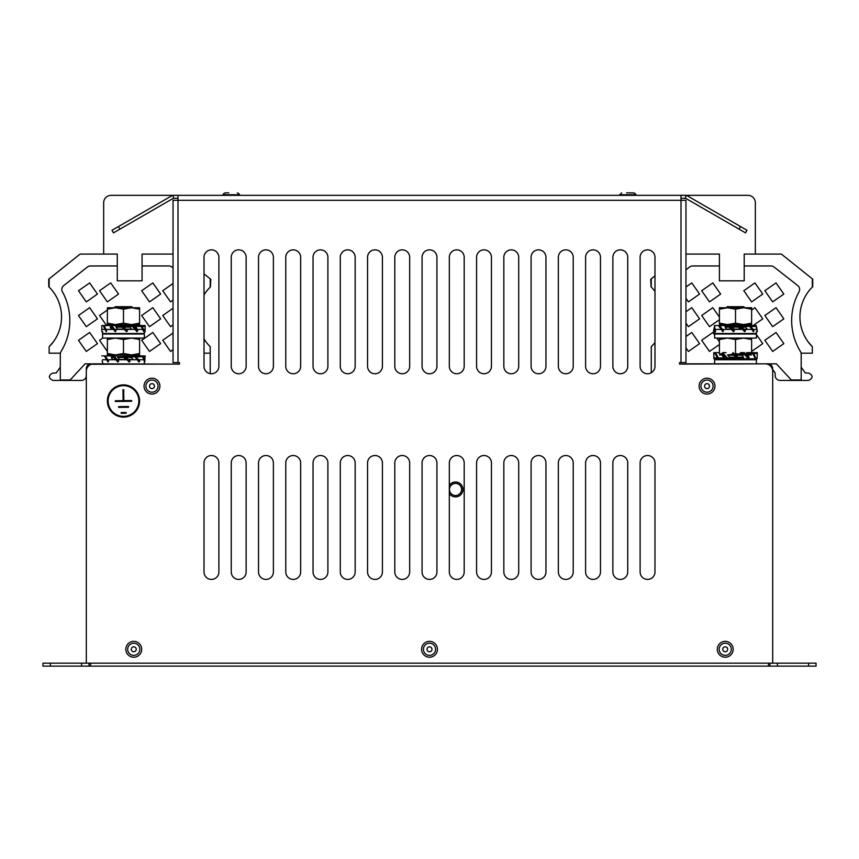 <?xml version="1.0" encoding="UTF-8"?>
<svg xmlns="http://www.w3.org/2000/svg" width="859" height="859" viewBox="0 0 859 859"><rect width="100%" height="100%" fill="white"/><g stroke="black" fill="none" stroke-linecap="round" stroke-linejoin="round"><path stroke-width="1.29" d="M751.625 309.186L743.572 307.747L751.625 307.747L751.625 324.595L719.413 324.595L719.413 323.156L727.466 324.595L735.519 323.156L743.572 324.595L751.625 323.156M719.413 309.186L719.413 307.747L743.572 307.747L735.519 309.186L727.466 307.747L719.413 309.186L719.413 323.156M735.519 309.186L735.519 323.156M751.625 338.081L751.625 339.52L743.572 338.081L735.519 339.52L727.466 338.081L719.413 339.52L719.413 353.5L722.666 354.391M751.625 354.939L746.385 354.939M735.519 339.52L735.519 353.5L743.572 354.939L735.54 354.939M733.79 354.939L727.466 354.939L733.071 354.209M723.138 354.939L719.413 354.939M751.625 339.52L751.625 352.641M746.246 354.767L751.539 353.521M719.413 339.52L719.413 338.081M123.481 353.5L131.534 354.939L115.428 354.939L123.481 353.5L123.481 339.52L115.428 338.081L107.375 339.52L107.375 338.081M107.375 353.5L115.428 354.939L107.375 354.939L107.375 339.52M139.588 338.081L139.588 339.52L131.534 338.081L123.481 339.52M139.588 353.5L139.588 354.939L131.534 354.939L139.588 353.5L139.588 339.52M128.442 307.747L131.534 307.747L123.481 309.186L123.481 323.156L131.534 324.595L107.375 324.595L107.375 323.156L115.428 324.595L123.481 323.156M139.588 324.595L131.534 324.595L139.588 323.156L139.588 324.595M123.481 309.186L115.428 307.747L107.375 309.186L107.375 323.156M107.375 309.186L107.375 307.747L139.588 307.747L139.588 323.156M139.588 309.186L131.534 307.747M108.202 404.847L108.202 402.635L108.202 404.847M108.857 405.727L108.202 405.727M110.661 409.475L109.78 409.475L110.682 409.496M86.308 658.112L86.308 636.498M91.269 364.259L179.477 364.087L179.477 362.595L173.035 362.595L173.035 200.297L177.996 200.297L177.996 195.337L174.388 195.337A6.936 6.936 0 0 0 170.92 196.271L118.435 226.572L119.927 229.138L172.401 198.848A3.962 3.962 0 0 1 174.388 198.311M808.62 663.169L816.05 663.169L816.05 666.133L808.62 666.133L808.62 663.169L777.395 663.169L777.395 666.133L808.62 666.133M777.395 666.133L769.965 666.133L769.965 663.169M768.472 663.169L768.472 666.133L769.965 666.133M768.472 666.133L90.528 666.133L90.528 663.169M89.035 663.169L89.035 666.133L90.528 666.133M89.035 666.133L81.605 666.133L81.605 663.169L50.38 663.169L50.38 666.133L81.605 666.133M50.38 666.133L42.95 666.133L42.95 663.169L50.38 663.169M103.66 254.071L103.66 202.778A7.43 7.43 0 0 1 111.09 195.337L747.91 195.337A7.43 7.43 0 0 1 755.34 202.778L755.34 254.071M89.035 365.515L89.035 364.366A4.961 4.961 0 0 0 86.308 368.79L86.308 661.183M81.605 663.169L86.308 663.169L86.308 371.271A7.43 7.43 0 0 1 93.749 363.84L174.506 364.087M683.979 195.337L681.004 195.337L681.004 200.297L685.965 200.297L685.965 362.595L679.523 362.595L679.523 364.087L765.251 363.84A7.43 7.43 0 0 1 772.692 371.271L772.692 663.169L777.395 663.169M772.692 661.183L772.692 368.79A4.961 4.961 0 0 0 769.965 364.366L769.965 365.515M49.146 278.842L49.146 287.11A42.037 42.037 0 0 0 48.738 286.713L48.738 279.164L80.123 254.071L117.286 254.071L117.286 265.957L90.496 265.957A4.961 4.961 0 0 0 87.446 267.009L63.738 285.564A4.961 4.961 0 0 0 62.449 291.867A59.239 59.239 0 0 1 61.032 351.524A4.961 4.961 0 0 0 60.291 354.123L60.291 379.946L70.202 379.946L85.073 363.84L91.269 363.84A4.961 4.961 0 0 0 90.528 363.894L90.528 364.57M768.472 364.57L768.472 363.894A4.961 4.961 0 0 0 767.731 363.84L767.731 364.259M685.965 363.84L776.407 363.84L791.268 379.946L801.179 379.946L801.179 354.123A4.961 4.961 0 0 0 800.448 351.524A59.239 59.239 0 0 1 799.02 291.867A4.961 4.961 0 0 0 797.743 285.564L774.034 267.009A4.961 4.961 0 0 0 770.974 265.957L744.195 265.957L744.195 280.829L719.413 280.829L719.413 254.071L685.965 254.071M139.588 401.003L138.847 401.003A15.365 15.365 0 0 1 123.481 416.368A15.365 15.365 0 0 1 108.116 401.003L107.375 401.003A16.106 16.106 0 0 0 123.481 417.109A16.106 16.106 0 0 0 139.588 401.003A16.106 16.106 0 0 0 123.481 384.896A16.106 16.106 0 0 0 107.375 401.003M816.05 666.133L816.05 663.169M769.965 364.366A4.961 4.961 0 0 0 768.472 363.894M90.528 363.894A4.961 4.961 0 0 0 89.035 364.366M108.116 401.003A15.365 15.365 0 0 1 123.481 385.637A15.365 15.365 0 0 1 138.847 401.003M126.123 413.233L126.112 412.492L121.162 412.556L121.173 413.308L126.123 413.233M128.528 407.252L118.617 407.391L118.606 406.651L128.517 406.511L128.528 407.252M123.846 400.627L123.696 389.728L122.955 389.739L123.105 400.638L115.299 400.745L115.31 401.486L131.663 401.26L131.652 400.519L123.846 400.627M238.705 455.517A7.43 7.43 0 0 1 246.136 462.947L246.136 571.976A7.43 7.43 0 0 1 238.705 579.417A7.43 7.43 0 0 1 231.264 571.976L231.264 462.947A7.43 7.43 0 0 1 238.705 455.517M654.987 366.31L654.987 257.292A7.43 7.43 0 0 0 647.557 249.851A7.43 7.43 0 0 0 640.116 257.292L640.116 366.31A7.43 7.43 0 0 0 647.557 373.751A7.43 7.43 0 0 0 654.987 366.31M627.736 366.31L627.736 257.292A7.43 7.43 0 0 0 620.295 249.851A7.43 7.43 0 0 0 612.864 257.292L612.864 366.31A7.43 7.43 0 0 0 620.295 373.751A7.43 7.43 0 0 0 627.736 366.31M600.473 366.31L600.473 257.292A7.43 7.43 0 0 0 593.043 249.851A7.43 7.43 0 0 0 585.602 257.292L585.602 366.31A7.43 7.43 0 0 0 593.043 373.751A7.43 7.43 0 0 0 600.473 366.31M573.221 366.31L573.221 257.292A7.43 7.43 0 0 0 565.78 249.851A7.43 7.43 0 0 0 558.35 257.292L558.35 366.31A7.43 7.43 0 0 0 565.78 373.751A7.43 7.43 0 0 0 573.221 366.31M545.959 366.31L545.959 257.292A7.43 7.43 0 0 0 538.529 249.851A7.43 7.43 0 0 0 531.098 257.292L531.098 366.31A7.43 7.43 0 0 0 538.529 373.751A7.43 7.43 0 0 0 545.959 366.31M518.707 366.31L518.707 257.292A7.43 7.43 0 0 0 511.266 249.851A7.43 7.43 0 0 0 503.836 257.292L503.836 366.31A7.43 7.43 0 0 0 511.266 373.751A7.43 7.43 0 0 0 518.707 366.31M491.445 366.31L491.445 257.292A7.43 7.43 0 0 0 484.014 249.851A7.43 7.43 0 0 0 476.584 257.292L476.584 366.31A7.43 7.43 0 0 0 484.014 373.751A7.43 7.43 0 0 0 491.445 366.31M464.193 366.31L464.193 257.292A7.43 7.43 0 0 0 456.752 249.851A7.43 7.43 0 0 0 449.321 257.292L449.321 366.31A7.43 7.43 0 0 0 456.752 373.751A7.43 7.43 0 0 0 464.193 366.31M436.93 366.31L436.93 257.292A7.43 7.43 0 0 0 429.5 249.851A7.43 7.43 0 0 0 422.07 257.292L422.07 366.31A7.43 7.43 0 0 0 429.5 373.751A7.43 7.43 0 0 0 436.93 366.31M409.679 366.31L409.679 257.292A7.43 7.43 0 0 0 402.248 249.851A7.43 7.43 0 0 0 394.807 257.292L394.807 366.31A7.43 7.43 0 0 0 402.248 373.751A7.43 7.43 0 0 0 409.679 366.31M382.416 366.31L382.416 257.292A7.43 7.43 0 0 0 374.986 249.851A7.43 7.43 0 0 0 367.555 257.292L367.555 366.31A7.43 7.43 0 0 0 374.986 373.751A7.43 7.43 0 0 0 382.416 366.31M355.164 366.31L355.164 257.292A7.43 7.43 0 0 0 347.734 249.851A7.43 7.43 0 0 0 340.293 257.292L340.293 366.31A7.43 7.43 0 0 0 347.734 373.751A7.43 7.43 0 0 0 355.164 366.31M327.902 366.31L327.902 257.292A7.43 7.43 0 0 0 320.471 249.851A7.43 7.43 0 0 0 313.041 257.292L313.041 366.31A7.43 7.43 0 0 0 320.471 373.751A7.43 7.43 0 0 0 327.902 366.31M300.65 366.31L300.65 257.292A7.43 7.43 0 0 0 293.22 249.851A7.43 7.43 0 0 0 285.779 257.292L285.779 366.31A7.43 7.43 0 0 0 293.22 373.751A7.43 7.43 0 0 0 300.65 366.31M273.398 366.31L273.398 257.292A7.43 7.43 0 0 0 265.957 249.851A7.43 7.43 0 0 0 258.527 257.292L258.527 366.31A7.43 7.43 0 0 0 265.957 373.751A7.43 7.43 0 0 0 273.398 366.31M246.136 366.31L246.136 257.292A7.43 7.43 0 0 0 238.705 249.851A7.43 7.43 0 0 0 231.264 257.292L231.264 366.31A7.43 7.43 0 0 0 238.705 373.751A7.43 7.43 0 0 0 246.136 366.31M218.884 366.31L218.884 257.292A7.43 7.43 0 0 0 211.443 249.851A7.43 7.43 0 0 0 204.012 257.292L204.012 366.31A7.43 7.43 0 0 0 211.443 373.751A7.43 7.43 0 0 0 218.884 366.31M654.987 571.976L654.987 462.947A7.43 7.43 0 0 0 647.557 455.517A7.43 7.43 0 0 0 640.116 462.947L640.116 571.976A7.43 7.43 0 0 0 647.557 579.417A7.43 7.43 0 0 0 654.987 571.976M627.736 571.976L627.736 462.947A7.43 7.43 0 0 0 620.295 455.517A7.43 7.43 0 0 0 612.864 462.947L612.864 571.976A7.43 7.43 0 0 0 620.295 579.417A7.43 7.43 0 0 0 627.736 571.976M600.473 571.976L600.473 462.947A7.43 7.43 0 0 0 593.043 455.517A7.43 7.43 0 0 0 585.602 462.947L585.602 571.976A7.43 7.43 0 0 0 593.043 579.417A7.43 7.43 0 0 0 600.473 571.976M573.221 571.976L573.221 462.947A7.43 7.43 0 0 0 565.78 455.517A7.43 7.43 0 0 0 558.35 462.947L558.35 571.976A7.43 7.43 0 0 0 565.78 579.417A7.43 7.43 0 0 0 573.221 571.976M545.959 571.976L545.959 462.947A7.43 7.43 0 0 0 538.529 455.517A7.43 7.43 0 0 0 531.098 462.947L531.098 571.976A7.43 7.43 0 0 0 538.529 579.417A7.43 7.43 0 0 0 545.959 571.976M518.707 571.976L518.707 462.947A7.43 7.43 0 0 0 511.266 455.517A7.43 7.43 0 0 0 503.836 462.947L503.836 571.976A7.43 7.43 0 0 0 511.266 579.417A7.43 7.43 0 0 0 518.707 571.976M491.445 571.976L491.445 462.947A7.43 7.43 0 0 0 484.014 455.517A7.43 7.43 0 0 0 476.584 462.947L476.584 571.976A7.43 7.43 0 0 0 484.014 579.417A7.43 7.43 0 0 0 491.445 571.976M464.193 571.976L464.193 462.947A7.43 7.43 0 0 0 456.752 455.517A7.43 7.43 0 0 0 449.321 462.947L449.321 571.976A7.43 7.43 0 0 0 456.752 579.417A7.43 7.43 0 0 0 464.193 571.976M436.93 571.976L436.93 462.947A7.43 7.43 0 0 0 429.5 455.517A7.43 7.43 0 0 0 422.07 462.947L422.07 571.976A7.43 7.43 0 0 0 429.5 579.417A7.43 7.43 0 0 0 436.93 571.976M409.679 571.976L409.679 462.947A7.43 7.43 0 0 0 402.248 455.517A7.43 7.43 0 0 0 394.807 462.947L394.807 571.976A7.43 7.43 0 0 0 402.248 579.417A7.43 7.43 0 0 0 409.679 571.976M382.416 571.976L382.416 462.947A7.43 7.43 0 0 0 374.986 455.517A7.43 7.43 0 0 0 367.555 462.947L367.555 571.976A7.43 7.43 0 0 0 374.986 579.417A7.43 7.43 0 0 0 382.416 571.976M355.164 571.976L355.164 462.947A7.43 7.43 0 0 0 347.734 455.517A7.43 7.43 0 0 0 340.293 462.947L340.293 571.976A7.43 7.43 0 0 0 347.734 579.417A7.43 7.43 0 0 0 355.164 571.976M327.902 571.976L327.902 462.947A7.43 7.43 0 0 0 320.471 455.517A7.43 7.43 0 0 0 313.041 462.947L313.041 571.976A7.43 7.43 0 0 0 320.471 579.417A7.43 7.43 0 0 0 327.902 571.976M300.65 571.976L300.65 462.947A7.43 7.43 0 0 0 293.22 455.517A7.43 7.43 0 0 0 285.779 462.947L285.779 571.976A7.43 7.43 0 0 0 293.22 579.417A7.43 7.43 0 0 0 300.65 571.976M273.398 571.976L273.398 462.947A7.43 7.43 0 0 0 265.957 455.517A7.43 7.43 0 0 0 258.527 462.947L258.527 571.976A7.43 7.43 0 0 0 265.957 579.417A7.43 7.43 0 0 0 273.398 571.976M204.012 462.947L204.012 571.976A7.43 7.43 0 0 0 211.443 579.417A7.43 7.43 0 0 0 218.884 571.976L218.884 462.947A7.43 7.43 0 0 0 211.443 455.517A7.43 7.43 0 0 0 204.012 462.947M772.692 663.169L86.308 663.169M681.004 198.311L685.675 198.311L685.675 195.422A6.936 6.936 0 0 0 684.612 195.337M173.325 195.422L173.325 198.311L177.996 198.311M688.628 196.582L688.08 196.271A6.936 6.936 0 0 0 685.675 195.422M686.599 198.848A3.962 3.962 0 0 0 684.612 198.311A3.962 3.962 0 0 1 686.599 198.848L739.073 229.138L740.565 226.572L688.08 196.271M172.53 195.337L170.372 196.582M119.927 229.138L113.485 232.864L112.003 230.287L118.435 226.572M740.565 226.572L746.997 230.287L745.515 232.864L739.073 229.138M449.321 485.367A7.43 7.43 0 0 1 462.947 489.469A7.43 7.43 0 0 1 449.321 493.571A7.43 7.43 0 0 0 462.947 489.469A7.43 7.43 0 0 0 449.321 485.356M461.573 489.469A6.056 6.056 0 0 0 455.517 483.402A6.056 6.056 0 0 0 449.461 489.469A6.056 6.056 0 0 0 455.517 495.525A6.056 6.056 0 0 0 461.573 489.469M726.263 307.747L727.315 306.695L743.722 306.695L744.774 307.747M726.875 324.595L725.608 325.486L745.429 325.561M744.162 324.595L745.429 325.486M725.608 325.486L728.786 326.023M727.197 327.139L725.608 326.023M743.84 327.139L744.517 326.656M726.725 333.496L726.016 334.001M744.313 333.496L745.021 334.001M730.644 357.741L736.324 357.741M738.343 357.741L743.325 357.741M725.608 357.741L726.102 358.278M744.71 358.783L743.722 359.47L727.315 359.47L725.608 358.278M730.461 358.278L736.861 358.278M738.139 358.278L743.787 358.278M731.396 326.023L737.902 326.023M740.898 326.023L744.656 326.023M114.226 307.747L115.278 306.695L131.685 306.695L132.737 307.747M114.838 324.595L113.571 325.486L133.392 325.808M115.611 326.023L121.71 326.023M122.622 326.023L129.075 326.023M113.571 354.939L133.392 355.347L132.597 355.905M117.318 356.539L123.309 356.539M125.5 356.539L130.514 356.539M120.024 359.47L125.747 359.47M128.41 359.47L132.071 359.749M108.749 405.362L108.202 405.362M110.628 409.421L109.748 409.421M772.692 657.092L772.692 637.518M427.922 651.197A2.48 2.48 0 0 0 431.411 650.864A2.48 2.48 0 0 0 431.078 647.375A2.48 2.48 0 0 0 427.589 647.718A2.48 2.48 0 0 0 427.922 651.197M434.536 643.166A7.924 7.924 0 0 0 423.38 644.25A7.924 7.924 0 0 0 424.464 655.417A7.924 7.924 0 0 0 435.62 654.322A7.924 7.924 0 0 0 434.536 643.166M707.429 388.579A2.48 2.48 0 0 0 709.47 385.723A2.48 2.48 0 0 0 706.613 383.694A2.48 2.48 0 0 0 704.584 386.55A2.48 2.48 0 0 0 707.429 388.579M705.711 378.314A7.924 7.924 0 0 0 699.205 387.452A7.924 7.924 0 0 0 708.342 393.959A7.924 7.924 0 0 0 714.838 384.821A7.924 7.924 0 0 0 705.711 378.314M724.534 651.659A2.48 2.48 0 0 0 727.616 649.995A2.48 2.48 0 0 0 725.941 646.913A2.48 2.48 0 0 0 722.859 648.588A2.48 2.48 0 0 0 724.534 651.659M727.487 641.684A7.924 7.924 0 0 0 717.63 647.031A7.924 7.924 0 0 0 722.977 656.888A7.924 7.924 0 0 0 732.834 651.541A7.924 7.924 0 0 0 727.487 641.684M626.565 192.867L633.802 192.867L626.565 192.867M225.198 192.867C223.533 193.576 222.91 194.198 223.34 194.725L223.963 195.337L223.34 194.725L239.199 194.725L223.34 194.725C222.717 194.488 223.34 193.866 225.198 192.867L228.795 192.867M134.895 651.487A2.48 2.48 0 0 0 135.969 648.158A2.48 2.48 0 0 0 132.63 647.085A2.48 2.48 0 0 0 131.567 650.424A2.48 2.48 0 0 0 134.895 651.487M130.138 642.242A7.924 7.924 0 0 0 126.713 652.915A7.924 7.924 0 0 0 137.397 656.34A7.924 7.924 0 0 0 140.812 645.657A7.924 7.924 0 0 0 130.138 642.242M149.724 387.162A2.48 2.48 0 0 0 152.999 388.397A2.48 2.48 0 0 0 154.233 385.111A2.48 2.48 0 0 0 150.959 383.876A2.48 2.48 0 0 0 149.724 387.162M159.194 382.856A7.924 7.924 0 0 0 148.704 378.916A7.924 7.924 0 0 0 144.752 389.417A7.924 7.924 0 0 0 155.254 393.358A7.924 7.924 0 0 0 159.194 382.856M654.987 342.494A42.037 42.037 0 0 1 651.272 346.725L651.272 372.752M801.093 353.178L812.335 353.178L812.335 346.725L807.975 341.624A42.037 42.037 0 0 1 805.033 296.87M812.335 346.725A42.037 42.037 0 0 1 812.732 286.713L812.732 279.164L781.357 254.071L744.195 254.071L744.195 265.957M651.272 287.11A42.037 42.037 0 0 0 651.068 286.917L650.703 279.304L651.272 278.842L651.272 287.11A42.037 42.037 0 0 1 654.987 291.341M772.692 369.467L775.162 372.999L772.692 369.467L775.162 372.999L775.162 375.48A4.961 4.961 0 0 0 780.122 380.44L807.374 380.44A4.961 4.961 0 0 0 812.174 376.725A4.961 4.961 0 0 0 807.374 372.999L805.28 372.999L801.179 367.158L805.28 372.999L807.374 372.999L805.28 372.999M807.374 380.44L797.152 380.44M654.987 275.868L651.272 278.842M812.335 287.11L812.335 278.842M775.162 372.999L775.162 375.48L775.162 372.999M64.328 380.44L81.358 380.44A4.961 4.961 0 0 0 86.308 375.48M56.2 372.999L54.096 372.999L56.2 372.999L60.291 367.158L56.2 372.999L54.096 372.999A4.961 4.961 0 0 0 49.307 376.725A4.961 4.961 0 0 0 54.096 380.44L81.358 380.44L54.096 380.44M173.035 254.071L142.068 254.071L142.068 280.829L117.286 280.829L117.286 265.957M210.208 278.842L210.777 279.304L210.412 286.917A42.037 42.037 0 0 0 210.208 287.11L210.208 278.842L204.012 273.892M210.208 373.644L210.208 346.725A42.037 42.037 0 0 1 204.012 338.886M49.146 287.11A42.037 42.037 0 0 1 49.146 346.725L49.146 353.178L60.388 353.178M204.012 294.948A42.037 42.037 0 0 1 210.208 287.11M49.146 346.725L53.505 341.624M204.012 353.178L210.208 353.178M173.035 267.901L171.907 267.009A4.961 4.961 0 0 0 168.847 265.957L142.068 265.957M160.654 343.632L152.838 332.465L141.671 340.282L149.487 351.449L160.654 343.632M107.364 351.449L99.547 340.282L102.683 338.081M109.233 333.496L108.524 334.001M97.464 343.632L89.647 332.465L78.48 340.282L86.297 351.449L97.464 343.632M160.654 318.85L152.838 307.683L141.671 315.5L149.487 326.667L160.654 318.85M108.932 325.561L110.317 324.595M107.375 310.024L99.547 315.5L106.591 325.561M97.464 318.85L89.647 307.683L78.48 315.5L86.297 326.667L97.464 318.85M160.654 294.068L152.838 282.912L141.671 290.729L149.487 301.885L160.654 294.068M118.521 294.068L110.704 282.912L99.547 290.729L107.364 301.885L118.521 294.068M97.464 294.068L89.647 282.912L78.48 290.729L86.297 301.885L97.464 294.068M173.035 283.502L162.727 290.729L170.544 301.885L173.035 300.145M173.035 308.284L162.727 315.5L170.544 326.667L173.035 324.927M173.035 333.067L162.727 340.282L170.544 351.449L173.035 349.699M719.413 265.957L692.622 265.957A4.961 4.961 0 0 0 689.573 267.009L685.965 269.833M751.625 351.438L762.771 343.632L756.392 334.516M753.483 333.496L752.774 334.001M719.413 341.861L716.771 338.081M714.645 335.053L712.83 332.465L701.674 340.282L709.491 351.449L719.413 344.502M685.965 347.927L688.424 351.449L699.591 343.632L691.774 332.465L685.965 336.535M753.182 325.561L762.771 318.85L754.954 307.683L751.625 310.024M750.165 324.595L750.841 325.561M719.413 317.078L712.83 307.683L701.674 315.5L709.491 326.667L719.413 319.72M685.965 323.145L688.424 326.667L699.591 318.85L691.774 307.683L685.965 311.753M762.771 294.068L754.954 282.912L743.797 290.729L751.614 301.885L762.771 294.068M720.647 294.068L712.83 282.912L701.674 290.729L709.491 301.885L720.647 294.068M685.965 298.374L688.424 301.885L699.591 294.068L691.774 282.912L685.965 286.981M776.021 282.912L764.854 290.729L772.671 301.885L783.837 294.068L776.021 282.912M776.021 307.683L764.854 315.5L772.671 326.667L783.837 318.85L776.021 307.683M776.021 332.465L764.854 340.282L772.671 351.449L783.837 343.632L776.021 332.465M143.754 359.749L138.578 359.749M137.182 359.749L128.678 359.749M126.939 359.749L117.382 359.749M115.761 359.749L107.719 359.749M106.656 359.749L102.608 359.749M756.392 363.84L756.392 359.749L714.645 359.749L714.645 363.84M102.608 331.703L102.608 333.496L144.355 333.496L144.355 329.416L143.528 329.416M142.648 329.416L136.517 329.416M134.992 329.416L126.015 329.416M124.265 329.416L114.838 329.416M113.313 329.416L105.968 329.416M105.099 329.416L102.608 329.416M756.392 334.001L714.645 334.001L714.645 338.081L756.392 338.081L756.392 334.001M731.267 329.416L722.473 329.416M721.195 329.416L715.472 329.416M714.967 329.416L714.645 333.496L756.392 333.496L756.392 331.703M756.392 329.416L753.021 329.416M751.818 329.416L744.152 329.416M742.466 329.416L732.974 329.416M144.355 334.001L102.608 334.001L102.608 338.081L144.355 338.081L144.355 334.001M137.526 358.428L136.764 357.473M128.388 359.459L133.209 359.459L131.588 357.473L126.423 357.473M119.584 359.459L125.876 359.459L123.9 357.473L117.694 357.473L119.584 359.459M113.667 357.473L111.283 357.473L112.615 359.459L115.493 359.459M135.582 355.991L142.948 355.905L142.605 356.775L144.645 362.036L144.988 361.156L142.948 355.905L145.16 355.905L144.784 360.64M118.177 357.473L116.727 355.905L111.38 355.991M102.178 360.64L102.35 362.036M112.271 357.473L111.326 355.905L101.802 355.905M105.399 355.905L104.873 356.775L108.041 362.036L108.567 361.156L105.399 355.905M113.839 355.905L113.034 356.775L117.876 362.036L118.682 361.156L113.839 355.905M124.856 355.905L123.073 356.775L123.986 356.775L129.204 362.036L130.074 361.156L124.856 355.905L123.986 356.775M123.76 357.473L123.073 356.775M135.518 355.905L131.03 355.905L130.332 356.775L134.82 356.775L139.008 362.036L139.706 361.156L135.518 355.905L134.82 356.775M130.89 357.473L130.332 356.775M136.216 356.775L142.605 356.775M143.281 356.775L145.268 356.775M723.396 355.229L722.151 355.229L723.257 357.204L725.157 357.204M733.844 355.229L727.852 355.229L729.635 357.204L735.83 357.204L733.844 355.229M737.817 357.204L743.529 357.204L741.768 355.229L735.83 355.229M748.307 357.204L749.091 357.204L748.017 355.229L746.632 355.229M725.608 357.902L718.317 357.902L715.526 352.641L719.413 352.641M726.327 358.783L717.856 358.783L718.317 357.902M742.874 357.204L744.205 358.783L757.133 358.783L757.294 352.641L746.675 352.641M757.327 353.521L753.654 353.521M752.838 353.521L755.297 358.783L755.705 357.902L753.246 352.641L752.838 353.521L746.267 353.521M744.452 352.641L743.711 353.521L748.157 358.783L748.898 357.902L744.452 352.641L740.501 352.641M743.711 353.521L739.749 353.521M735.787 357.204L737.355 358.783L738.504 357.902L732.985 352.641M737.634 358.783L732.383 353.521L733.253 352.641M727.315 357.902L726.542 358.783L730.021 358.783L730.794 357.902L727.315 357.902L722.666 352.641L726.145 352.641M726.542 358.783L721.893 353.521L722.666 352.641M730.182 357.204L730.794 357.902M724.148 358.783L724.244 357.204M713.936 357.902L713.904 358.783L717.856 358.783L715.064 353.521L715.526 352.641L713.743 352.641L713.936 357.902L717.383 357.902M713.904 358.783L713.743 352.641M743.873 329.115L747.105 329.115L745.698 327.139L741.972 327.139M734.155 329.115L740.415 329.115L738.493 327.139L732.19 327.139L734.155 329.115M729.055 327.139L725.071 327.139L726.628 329.115L730.977 329.115M725.608 325.561L714.366 325.561L715.622 331.703L714.366 325.561M714.344 327.236L713.518 330.822L713.711 331.703L714.645 331.703M713.518 330.822L714.645 330.822M719.67 325.561L719.037 326.441L722.859 331.703L723.493 330.822L719.67 325.561M725.919 327.139L724.781 325.561M729.227 325.561L728.378 326.441L733.489 331.703L734.338 330.822L729.227 325.561L730.945 325.561L732.469 327.139M740.469 325.561L738.343 325.561L737.494 326.441L739.631 326.441L744.667 331.703L745.505 330.822L740.469 325.561L739.631 326.441M738.16 327.139L737.494 326.441M750.981 326.441L756.103 326.441L756.307 325.561L744.978 325.561L744.377 326.441L749.778 326.441L753.386 331.703L753.987 330.822L750.379 325.561L749.778 326.441M744.85 327.139L744.377 326.441M756.103 326.441L757.327 331.703L756.693 327.236M136.259 329.115L137.129 329.115L136.087 327.139L134.541 327.139M125.725 329.115L131.642 329.115L129.892 327.139L123.739 327.139M121.989 327.139L115.965 327.139L117.758 329.115L123.964 329.115M111.348 327.139L110.199 327.139L111.326 329.115L113.066 329.115M110.854 326.313L110.489 325.561L104.046 325.561L103.606 326.441L106.237 331.703L106.677 330.822L104.046 325.561L101.802 325.561L101.802 331.703M116.577 327.139L115.224 325.561L111.498 325.561L110.747 326.441L115.299 331.703L116.051 330.822L111.498 325.561L110.489 325.561M122.171 325.561L121.291 326.441L126.552 331.703L127.422 330.822L122.171 325.561M133.188 325.561L129.462 325.561L128.71 326.441L132.426 326.441L136.978 331.703L137.741 330.822L133.188 325.561L132.426 326.441M129.312 327.139L128.71 326.441M133.392 325.561L135.164 325.561L134.723 326.441L141.166 326.441L143.786 331.703L144.226 330.822L141.606 325.561L141.166 326.441M135.164 325.561L145.16 325.561L145.16 331.703L144.355 331.703M135.078 327.139L133.94 326.441M142.036 326.441L145.16 326.441M153.546 388.053A2.48 2.48 0 0 0 153.89 384.564A2.48 2.48 0 0 0 150.4 384.22A2.48 2.48 0 0 0 150.057 387.71A2.48 2.48 0 0 0 153.546 388.053M146.943 380.011A7.924 7.924 0 0 0 145.847 391.167A7.924 7.924 0 0 0 157.004 392.262A7.924 7.924 0 0 0 158.11 381.106A7.924 7.924 0 0 0 146.943 380.011M708.632 388.021A2.48 2.48 0 0 0 708.911 384.531A2.48 2.48 0 0 0 705.411 384.252A2.48 2.48 0 0 0 705.142 387.753A2.48 2.48 0 0 0 708.632 388.021M701.867 380.108A7.924 7.924 0 0 0 700.998 391.296A7.924 7.924 0 0 0 712.175 392.166A7.924 7.924 0 0 0 713.045 380.977A7.924 7.924 0 0 0 701.867 380.108M722.881 648.524A2.48 2.48 0 0 0 724.47 651.648A2.48 2.48 0 0 0 727.594 650.059A2.48 2.48 0 0 0 726.005 646.934A2.48 2.48 0 0 0 722.881 648.524M732.77 651.745A7.924 7.924 0 0 0 727.691 641.748A7.924 7.924 0 0 0 717.694 646.827A7.924 7.924 0 0 0 722.773 656.824A7.924 7.924 0 0 0 732.77 651.745M131.481 650.242A2.48 2.48 0 0 0 134.713 651.573A2.48 2.48 0 0 0 136.055 648.341A2.48 2.48 0 0 0 132.812 646.999A2.48 2.48 0 0 0 131.481 650.242M141.091 646.247A7.924 7.924 0 0 0 130.729 641.963A7.924 7.924 0 0 0 126.445 652.325A7.924 7.924 0 0 0 136.806 656.609A7.924 7.924 0 0 0 141.091 646.247M431.111 651.176A2.48 2.48 0 0 0 431.379 647.675A2.48 2.48 0 0 0 427.889 647.407A2.48 2.48 0 0 0 427.621 650.897A2.48 2.48 0 0 0 431.111 651.176M424.346 643.262A7.924 7.924 0 0 0 423.476 654.44A7.924 7.924 0 0 0 434.654 655.31A7.924 7.924 0 0 0 435.524 644.132A7.924 7.924 0 0 0 424.346 643.262M681.004 362.595L681.004 200.297L177.996 200.297L177.996 362.595M433.355 644.604A6.067 6.067 0 0 0 424.808 645.431A6.067 6.067 0 0 0 425.645 653.978A6.067 6.067 0 0 0 434.192 653.141A6.067 6.067 0 0 0 433.355 644.604M706.012 380.15A6.067 6.067 0 0 0 701.041 387.141A6.067 6.067 0 0 0 708.031 392.123A6.067 6.067 0 0 0 713.013 385.133A6.067 6.067 0 0 0 706.012 380.15M726.961 643.466A6.067 6.067 0 0 0 719.413 647.557A6.067 6.067 0 0 0 723.514 655.106A6.067 6.067 0 0 0 731.052 651.015A6.067 6.067 0 0 0 726.961 643.466M619.801 194.725L635.66 194.725L633.802 192.867C635.617 193.823 636.229 194.435 635.66 194.725L635.037 195.337L635.66 194.725L619.801 194.725L620.423 195.337L619.801 194.725L621.658 192.867L619.801 194.725M130.987 643.896A6.067 6.067 0 0 0 128.367 652.067A6.067 6.067 0 0 0 136.538 654.687A6.067 6.067 0 0 0 139.158 646.505A6.067 6.067 0 0 0 130.987 643.896M157.508 383.629A6.067 6.067 0 0 0 149.466 380.612A6.067 6.067 0 0 0 146.449 388.644A6.067 6.067 0 0 0 154.48 391.661A6.067 6.067 0 0 0 157.508 383.629M148.124 381.45A6.067 6.067 0 0 0 147.286 389.986A6.067 6.067 0 0 0 155.833 390.834A6.067 6.067 0 0 0 156.671 382.287A6.067 6.067 0 0 0 148.124 381.45M703.081 381.525A6.067 6.067 0 0 0 702.415 390.083A6.067 6.067 0 0 0 710.973 390.748A6.067 6.067 0 0 0 711.639 382.191A6.067 6.067 0 0 0 703.081 381.525M731.009 651.176A6.067 6.067 0 0 0 727.122 643.52A6.067 6.067 0 0 0 719.466 647.407A6.067 6.067 0 0 0 723.353 655.063A6.067 6.067 0 0 0 731.009 651.176M139.373 646.967A6.067 6.067 0 0 0 131.438 643.681A6.067 6.067 0 0 0 128.152 651.616A6.067 6.067 0 0 0 136.087 654.891A6.067 6.067 0 0 0 139.373 646.967M425.549 644.679A6.067 6.067 0 0 0 424.883 653.237A6.067 6.067 0 0 0 433.451 653.903A6.067 6.067 0 0 0 434.117 645.345A6.067 6.067 0 0 0 425.549 644.679M132.125 324.595L133.392 325.486M132.275 333.496L132.984 334.001M114.365 355.905L113.571 355.347M114.687 333.496L113.979 334.001M239.199 194.725C239.822 194.488 239.199 193.866 237.342 192.867C239.21 193.909 239.833 194.531 239.199 194.725L238.577 195.337L239.199 194.725M144.355 362.036L144.355 363.84M102.608 362.036L102.608 363.84"/></g></svg>
